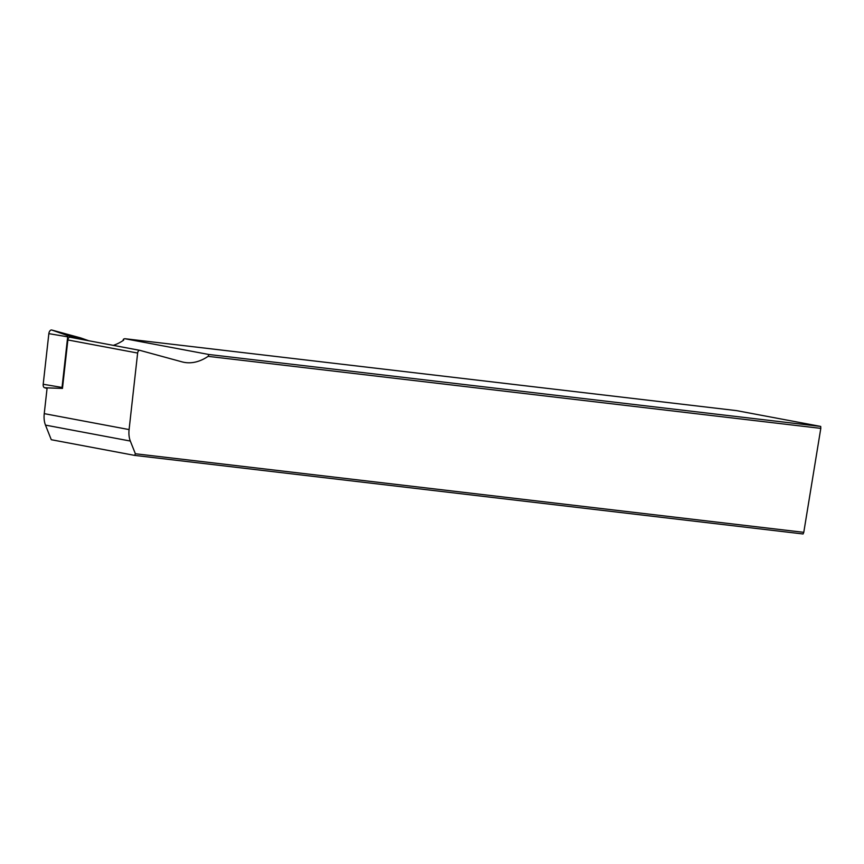 <?xml version="1.0" encoding="UTF-8"?>
<svg xmlns="http://www.w3.org/2000/svg" width="864" height="864" viewBox="0 0 864 864"><rect width="100%" height="100%" fill="white"/><g stroke="black" fill="none" stroke-linecap="round" stroke-linejoin="round"><path stroke-width="1.3" d="M135.367 453.751L803.779 532.332L820.8 428.371L208.148 356.346A77.231 45.068 -79.4 0 1 184.108 362.34A77.231 45.068 -79.4 0 1 182.034 361.865L139.828 350.341A2.722 1.588 100.6 0 0 139.752 350.33A2.722 1.588 100.6 0 0 137.635 353.052L129.092 429.581A18.176 10.606 100.6 0 0 130.324 441.05L135.367 453.751L134.676 455.393L51.278 439.722L45.479 425.11A18.176 10.606 -79.4 0 1 44.248 413.64L47.12 387.904L62.467 388.411L44.582 387.742L47.056 388.422M803.779 532.332L803.088 533.974L134.676 455.393M122.958 340.632L123.466 339.174L124.772 338.699L208.894 354.499L820.703 426.427L820.8 428.371M820.703 426.427L736.571 410.627L124.772 338.699M208.894 354.499L208.148 356.346M113.314 345.362A77.231 45.068 100.6 0 0 123.66 340.157L123.466 339.174M139.676 350.32L70.06 337.23A2.722 1.588 100.6 0 0 69.984 337.219A2.722 1.588 100.6 0 0 67.867 339.952L62.467 388.411M44.582 387.742A3.64 2.117 -79.4 0 1 43.2 384.264L48.848 333.644A3.64 2.117 -79.4 0 1 51.775 330.026L80.654 337.91A3.64 2.117 100.6 0 1 80.741 337.932A3.64 2.117 100.6 0 1 80.827 337.964M81.086 339.304L68.472 335.858A0.983 0.572 100.6 0 0 67.684 336.83L62.035 387.45A0.983 0.572 100.6 0 0 62.402 388.39M137.635 353.052L67.867 339.952M44.248 413.64L129.092 429.581M45.479 425.11L130.324 441.05M62.035 387.45L43.2 384.264M80.741 337.932L88.819 340.762L80.654 337.91M68.472 335.858L51.775 330.026M67.684 336.83L48.848 333.644M139.752 350.33L69.984 337.219"/></g></svg>

